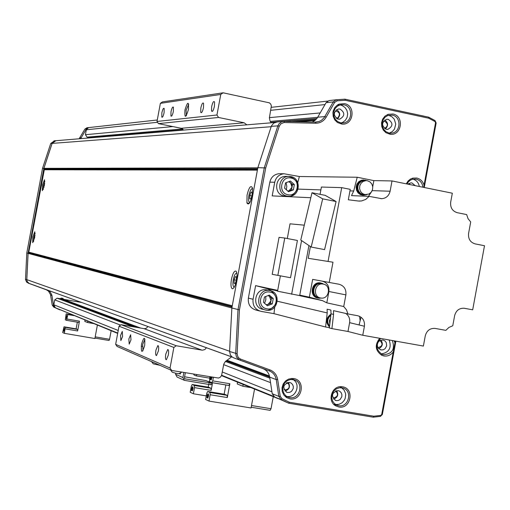 <?xml version="1.0" encoding="UTF-8"?>
<svg xmlns="http://www.w3.org/2000/svg" width="510" height="510" viewBox="0 0 510 510"><rect width="100%" height="100%" fill="white"/><g stroke="black" fill="none" stroke-linecap="round" stroke-linejoin="round"><path stroke-width="0.76" d="M141.512 344.193C144.171 335.95 145.229 336.383 144.687 345.493C142.016 353.723 140.958 353.29 141.512 344.193M144.948 339.188L142.672 344.441L142.959 350.784M184.945 109.988C187.712 101.184 188.872 101.037 188.439 109.548C185.665 118.352 184.499 118.498 184.945 109.988M188.732 104.18L186.124 110.147L186.354 115.706M173.349 111.441L173.406 107.196C172.635 106.552 171.832 108.069 171.003 111.741L170.952 116.012C171.723 116.611 172.52 115.088 173.349 111.441M158.355 351.084C158.884 347.61 158.712 345.786 157.845 345.601L155.939 350.096C155.403 353.621 155.588 355.444 156.481 355.572L158.355 351.084M130.974 339.877L130.63 334.751L128.845 339.003L129.208 344.129L130.974 339.877M203.49 107.655L203.592 103.352C202.731 102.255 201.813 103.804 200.825 107.992L200.736 112.34C201.597 113.36 202.515 111.798 203.49 107.655M164.105 112.602L164.163 108.394C163.417 107.852 162.652 109.35 161.855 112.888L161.81 117.115C162.556 117.619 163.321 116.114 164.105 112.602M168.3 355.158C168.842 351.549 168.644 349.681 167.713 349.548L165.775 354.125C165.227 357.791 165.431 359.658 166.394 359.716L168.3 355.158M122.578 336.441L122.279 331.43L120.532 335.606L120.857 340.616L122.578 336.441M214.429 106.284L214.563 102.006C213.677 100.674 212.708 102.217 211.65 106.628L211.535 110.963C212.421 112.206 213.39 110.644 214.429 106.284M183.6 130.088L181.19 128.291L158.431 123.624L218.548 117.466L216.948 114.999L220.76 94.446L223.112 92.807L269.452 102.861L270.74 104.136L271.377 105.87L269.395 117.81L270 120.927L271.199 122.802M246.84 124.829L244.131 122.782L218.548 117.466M158.431 123.624L157.01 121.456L216.948 114.999M157.01 121.456L160.369 103.345L220.76 94.446M160.369 103.345L162.46 101.904L223.112 92.807M231.215 356.732L231.119 357.255L225.477 361.38L223.794 364.07L221.569 375.532L220.154 377.336L218.49 378.057L171.66 370.451L170.047 368.054L173.865 347.463L176.237 345.748L202.387 350.211L204.918 349.516L206.403 347.737M170.047 368.054L115.655 344.339L117.09 346.449L171.66 370.451M115.655 344.339L119.021 326.202L173.865 347.463M119.021 326.202L121.125 324.698L176.237 345.748M121.125 324.698L144.362 328.701L146.319 328.274L147.932 326.534M293.652 378.541C306.108 380.154 302.181 401.383 289.897 398.845L286.524 397.57L283.821 395.02L282.247 391.565L282.024 387.702L283.19 383.979L285.581 380.932L288.851 378.987L293.652 378.541M289.75 397.577C300.058 399.757 304.26 382.283 294.034 379.759L290.439 379.523L287.296 380.658L284.733 382.914L283.126 385.981L282.699 389.411L283.509 392.719L285.447 395.435L286.754 396.442L289.75 397.577M342.529 386.822C354.794 388.403 350.906 409.473 338.812 406.967L335.739 405.858C326.948 401.332 331.685 385.643 341.522 386.707L342.529 386.822M338.634 405.705C348.834 407.866 352.939 390.405 342.796 388.002L339.386 387.785L336.243 388.913L333.687 391.195L332.093 394.294L331.704 397.755L332.571 401.07L334.573 403.748L338.634 405.705M394.166 340.858L394.931 342.835L393.242 351.996C390.775 355.132 387.67 356.452 383.915 355.954L381.773 355.291C375.239 350.612 374.55 344.945 379.708 338.283M380.683 338.455C375.347 344.333 375.73 349.56 381.811 354.144L383.718 354.731C392.324 353.825 395.205 349.095 392.362 340.54M406.279 183.836L408.013 181.082L410.473 179.061L412.794 178.124L416.772 178.028C420.438 178.94 422.867 181.311 424.046 185.136L423.855 187.412M422.905 187.221C422.331 182.905 420.081 180.208 416.134 179.131L412.603 179.214L410.626 180.005L408.504 181.681L406.961 183.976M392.936 114.01C404.519 115.961 401.765 135.985 390.15 134.264L385.911 132.702L383.31 130.088L381.786 126.639L381.537 122.834L382.615 119.2L384.859 116.235L387.957 114.361L392.936 114.01M389.009 133.021L391.54 133.148C400.943 132.581 401.625 116.675 392.311 115.158L387.893 115.47L385.139 117.141L383.144 119.767L382.188 122.999L382.404 126.378L383.762 129.438L386.07 131.765L389.009 133.021M344.492 103.638C356.203 105.608 353.532 125.696 341.776 124.057L337.435 122.496L334.815 119.926L333.234 116.535L332.909 112.767L333.234 110.906L334.815 107.521L337.442 104.977L339.035 104.136L344.492 103.638M340.565 122.802L343.345 122.904C352.748 122.107 353.226 106.322 343.893 104.799L340.852 104.728L337.633 105.997L335.3 108.254L333.897 111.257L333.891 116.261L335.293 119.276L337.626 121.558L340.565 122.802M286.677 396.391L286.849 396.423C295.927 398.406 301.206 383.896 293.001 379.529M287.576 392.496L289.667 392.368L291.548 391.342L293.237 388.556L293.314 386.37L292.504 384.381L290.968 382.953L289.444 382.404C282.935 384.336 282.1 387.651 286.932 392.343L287.576 392.496M284.943 391.074C289.495 389.487 290.585 386.58 288.214 382.366M335.612 404.538L338.978 404.341L342.063 402.798L344.384 400.14L345.136 398.514L345.697 395.001L345.474 393.242L344.078 390.073L341.604 387.759M340.521 387.205L341.171 387.434M336.23 400.624L338.296 400.49L340.151 399.464L341.815 396.678L341.885 394.504L341.075 392.528L339.545 391.125L338.079 390.609C331.647 392.566 330.831 395.856 335.644 400.484L336.23 400.624M333.559 399.126C337.792 397.449 338.806 394.612 336.606 390.603M381.359 353.921C389.156 352.435 391.763 347.788 389.175 339.972M381.097 349.936L383.201 349.803L385.075 348.719L386.669 345.825L386.261 342.554L384.922 340.871L383.016 339.992L379.861 340.533L378.248 342.006L377.368 344.052L377.394 346.271L378.318 348.241L381.097 349.936M378.694 348.674C382.589 346.641 383.335 343.772 380.932 340.081M419.316 186.488C418.582 182.644 416.453 180.196 412.921 179.144M415.261 185.665L411.933 182.95L410.888 182.867L407.879 184.161M410.148 184.62L408.854 183.441M389.385 133.091L392.311 131.605L394.504 129.055L395.747 124.077L394.249 119.174L391.929 116.752L388.926 115.432M386.357 129.317L387.804 129.381C393.159 126.276 393.293 122.923 388.206 119.321L386.688 119.257C381.384 122.413 381.276 125.76 386.357 129.317M385.311 128.96C388.486 125.74 388.308 122.744 384.776 119.971M341.254 122.916L342.803 122.317L345.436 120.239L347.138 117.262L347.661 113.826L346.934 110.428L345.053 107.553L342.306 105.634L340.718 105.124M338.136 119.117L339.724 119.168C345.047 115.974 345.136 112.602 339.998 109.044L338.328 109C333.075 112.238 333.011 115.611 338.136 119.117M337.346 118.875C340.718 115.483 340.463 112.41 336.587 109.65M395.881 341.164L382.347 414.483L380.409 416.377L373.256 417.193L288.711 403.212L274.609 396.99L272.232 393.726L269.694 377.139L226.185 360.857M424.046 185.136L435.559 122.77L434.992 121.533L428.744 118.218L345.251 100.291L337.135 100.827L334.566 102.472L326.196 117.147C323.735 121.144 320.235 123.171 315.715 123.235L284.006 122.521L280.908 123.796L279.231 126.238L265.71 167.937L239.432 309.863L237.118 353.749L237.807 356.643L239.018 358.173L240.682 359.155L270.064 369.96C274.265 371.688 276.796 374.863 277.663 379.497L280.226 396.283L282.03 398.763L289.412 402.25L288.711 403.212L281.201 399.668L278.798 396.366L276.235 379.587C275.445 375.373 273.143 372.485 269.331 370.923L239.419 359.901L236.506 357.108L235.684 353.64L238.004 309.64L264.295 167.662L277.848 125.855L279.155 123.624L281.609 121.858L284.153 121.386L315.358 122.113L319.081 121.507L321.561 120.232L324.099 117.778L333.259 101.911L336.243 99.775L344.932 99.176L428.649 117.166L435.017 120.545L436.146 123.018L424.243 187.489M336.307 99.762L329.02 100.578L326.068 102.695L317.195 118.122L314.938 120.481L312.12 122.037M277.242 121.941L273.66 123.139L271.447 125.881L257.85 167.682L231.865 307.995L229.576 351.479L230.392 354.909L231.833 356.726L233.803 357.892L262.86 368.571C266.641 370.12 268.917 372.976 269.694 377.139L276.235 379.587L277.663 379.497M265.71 167.937L257.85 167.682M239.432 309.863L231.865 307.995M394.931 342.835L395.263 341.056M289.412 402.25L373.728 416.205L380.74 415.408L381.709 414.458L393.242 351.996M344.932 99.176L345.251 100.291M428.649 117.166L428.744 118.218M373.256 417.193L373.728 416.205M62.87 298.643L62.188 298.178M63.38 298.828L61.952 298.127L59.74 298.65M80.625 138.656L86.426 128.922L88.848 127.576M53.601 305.63L52.218 305.076L53.716 307.077L59.778 309.838L55.105 307.638L53.601 305.63L51.854 295.022L50.165 291.918L47.64 290.266L29.108 283.439L27.298 281.743L26.775 279.659L28.075 253.311L43.86 168.396L52.109 143.374L55.322 140.734L56.145 140.696M87.025 127.768L84.915 129.081L86.426 128.922M79.133 138.784L84.915 129.081M54.449 140.805L50.732 143.482L42.515 168.396L43.86 168.396M28.075 253.311L26.794 252.966L42.515 168.396M26.794 252.966L25.506 279.569L26.66 282.145L29.44 283.579M52.218 305.076L50.477 294.506L48.437 291.07L46.282 289.769L28.152 283.107M60.505 299.459L62.902 298.694L64.56 299.714M61.117 298.108L62.01 298.324M61.417 299.198L62.902 298.987L64.515 300.078M319.853 298.248L318.285 298.14C309.309 296.897 311.661 281.526 320.611 282.948L322.785 283.566M321.58 298.089L318.89 298.14C310.054 296.916 312.375 281.788 321.185 283.184L324.315 284.376M323.238 284.076C331.576 285.262 329.218 299.542 320.93 298.038L320.662 297.993C312.4 296.845 314.574 282.699 322.811 284.013L323.238 284.076M322.008 283.86L321.128 283.694C312.91 282.381 310.743 296.495 318.986 297.636M359.575 316.321L360.136 320.777M365.103 195.132L360.921 194.699L358.485 192.914L356.936 190.224L356.547 187.094L357.376 184.053L359.295 181.617L361.96 180.208L365.581 180.202M363.675 179.96L361.514 180.202L358.849 181.611L356.936 184.04L356.101 187.081L356.496 190.211L358.039 192.895L360.481 194.68L363.19 195.266M366.805 194.705L362.999 195.049L360.309 193.857L358.3 191.607L357.287 187.119L358.932 182.822L361.239 180.891L364.076 180.106L367.251 180.731M364.21 180.1L361.992 180.33L359.365 181.719L357.484 184.11L356.668 187.1L357.051 190.179L358.575 192.825L360.972 194.578L363.732 195.158M366.46 180.648L365.109 180.221M367.449 180.763L369.979 181.898L371.854 184.027L372.74 186.787L372.504 189.707L371.165 192.276L368.972 194.055L364.886 194.616L362.368 193.507L360.493 191.397L359.588 188.662L359.792 185.761L361.086 183.186L363.241 181.381L365.893 180.648L367.449 180.763M364.937 180.629L361.456 181.35L359.301 183.147L358.014 185.716L357.803 188.611L358.715 191.339L360.583 193.437L363.094 194.546L365.447 194.705M329.804 324.003L329.473 320.822L330.525 317.775M330.824 315.269C327.229 318.533 326.814 322.116 329.581 326.03M329.511 326.668C326.164 322.269 326.63 318.253 330.907 314.632M330.964 314.141C325.884 317.953 325.386 322.243 329.473 326.993M280.392 275.846L277.548 291.204L307.205 297.101L299.765 295.124L308.933 245.54M277.842 275.368L272.206 274.31L279.046 237.354L284.752 238.042L297.419 240.465L290.528 277.72L277.842 275.368L284.752 238.042M287.296 238.527L290.018 223.82L304.298 225.178M291.637 294.257L301.569 240.573M333.565 314.415L331.003 313.816L329.371 327.962L331.921 328.618L333.565 314.415L333.476 310.647L347.947 313.95L346.475 309.825L343.727 306.529L345.882 294.876C346.379 289.298 344.097 285.753 339.022 284.248L312.655 279.378L309.36 297.183L299.765 295.124M331.921 328.618L347.986 331.481L349.611 322.671L364.42 326.247C364.918 320.694 362.648 317.175 357.606 315.703L347.947 313.95M347.986 331.481L362.75 335.268L364.42 326.247M345.748 313.452C348.865 315.633 350.147 318.712 349.611 322.671M300.524 295.876L322.435 300.613L326.795 302.838L343.727 306.529M326.795 302.838L328.893 291.497C329.377 286.065 327.146 282.616 322.192 281.15L312.655 279.378M308.225 258.309L332.979 262.216L308.225 258.309L310.405 246.534M311.999 192.729L325.189 195.355L336.096 201.52L322.677 198.855L311.999 192.729L300.766 240.038L311.183 247.057L322.677 198.855M336.096 201.52L324.577 249.613L311.183 247.057M328.083 261.292L341.7 187.642L350.242 189.357L348.317 199.78L358.339 201.016L361.488 200.972L365.702 199.429L369.1 196.356L381.78 198.696C386.185 198.262 388.958 195.776 390.112 191.224L392.011 180.935L452.325 193.207L450.681 202.126C450.183 207.634 452.389 211.159 457.291 212.702L466.65 214.576L468.053 218.669L470.698 221.952L468.588 233.401C468.091 238.884 470.277 242.384 475.148 243.895L484.5 245.731L472.687 309.819L464.036 308.231C459.153 308.104 456.023 310.584 454.627 315.671L452.765 325.782L448.947 327.414L445.855 330.359L435.03 328.402C429.987 328.134 426.73 330.62 425.27 335.854L423.383 346.06L362.75 335.268M320.057 194.335L321.408 187.042L341.7 187.642M274.712 307.128L273.985 313.669L260.941 311.336C255.127 309.615 252.501 305.592 253.068 299.255L255.593 285.625L267.591 288.762L272.276 291.414M253.068 299.255L248.364 298.12C247.803 304.4 250.41 308.391 256.173 310.099L259.66 311.004M269.937 303.686L270.708 302.373M248.364 298.12L269.828 182.147L274.724 182.261C275.98 177.225 279.072 174.382 283.987 173.751L299.357 176.517L357.223 177.244L373.856 180.616L392.011 180.935M269.828 182.147C271.078 177.155 274.144 174.337 279.021 173.706L280.328 173.719M372.733 186.698L373.856 180.616M368.475 196.331L371.879 191.218M349.962 190.887L353.704 191.014L351.505 195.623L369.1 196.356M353.704 191.014L357.223 177.244M299.357 176.517L297.783 182.567M289.578 196.72L290.827 196.12M291.924 184.008L292.275 185.831M274.724 182.261L272.2 195.885L310.813 197.733M359.072 324.959L361.042 317.195M329.243 282.432L332.979 262.216M277.701 290.381L255.593 285.625M321.058 283.139L320.599 283.075C311.795 281.673 309.481 296.794 318.304 298.019M320.662 282.935L320.191 282.865C311.247 281.45 308.894 296.814 317.864 298.05M322.435 300.613L309.36 297.183M331.003 313.816L330.913 310.061L327.114 309.194L327.203 312.93L277.363 301.244M273.985 313.669L325.578 326.986L327.203 312.93M325.578 326.986L329.403 327.669M264.868 309.806L263.052 309.347C251.232 307.689 254.649 287.608 266.373 289.827L267.597 290.094M266.144 304.674L268.075 304.4L271.001 300.817L269.548 296.444L268.094 295.59M268.438 295.462L271.492 298.165L270.51 303.469L272.263 303.89L267.38 305.764L263.472 302.302L264.454 296.979L269.35 295.111L273.252 298.573L272.263 303.89M271.492 298.165L273.252 298.573M270.51 303.469L266.513 304.999M287.908 196.254L284.057 195.993C273.424 194.431 274.635 176.46 285.383 176.377L286.626 176.39M287.716 190.995L289.106 190.734L292.026 187.189L290.579 182.778L288.577 181.745M289.189 181.515L292.517 184.543L291.535 189.841L287.908 191.173M284.593 188.165L285.581 182.841L290.458 181.056L294.34 184.588L293.358 189.905L288.488 191.696L284.593 188.165M292.517 184.543L294.34 184.588M291.535 189.841L293.358 189.905M289.125 181.541L289.922 182.287M184.588 376.782L206.091 380.639L211.784 383.08L184.881 378.834M210.942 384.374L211.503 384.617L210.872 384.738L208.851 384.457L184.422 380.352L182.905 377.553L183.849 372.491M184.983 378.879L184.397 377.802L185.34 372.74M175.772 373.237L175.574 374.295L182.905 377.553M184.161 380.231L177.072 377.049L175.574 374.295M160.095 365.364L153.249 363.828L151.489 361.577M179.718 373.498L180.648 373.824L180.151 373.894L175.727 373.231L172.221 372.192L170.601 369.986M179.73 373.422L179.335 373.581M212.574 382.717L211.153 390.38L210.987 388.237L208.654 387.23M193.386 393.771L190.204 392.279L191.333 386.178L192.187 384.502L194.374 385.483L194.52 387.632L193.386 393.771L206.282 395.894M208.195 387.154L208.698 384.432M209.157 381.952L209.285 381.257M196.905 374.678L196.146 375.895L193.953 374.958L193.698 374.136M192.519 388.951L193.073 389.047L192.927 386.905L192.372 386.809L192.519 388.951L192.219 388.818L191.862 390.73L192.417 390.819L192.755 388.996M191.862 390.73L191.46 390.545L191.518 388.492L192.372 386.809M228.837 385.426L229.87 383.73L227.307 397.564L227.122 395.346L224.629 394.275M209.004 401.089L205.613 399.502L206.779 393.204L207.678 391.476L210.005 392.522L210.177 394.746L209.004 401.089L251.054 407.968L254.554 389.06M243.181 384.432L242.849 386.248L237.226 383.941L237.558 382.143M222.303 375.94L221.448 375.8M213.384 377.432L212.746 380.874L211.841 382.627L209.502 381.62L209.808 376.839M224.139 394.192L225.853 384.929M211.376 377.1L210.751 379.746L211.319 379.842L211.675 377.948M211.44 377.91L212.013 378.006L211.95 377.196M250.984 387.606L242.849 386.248M208.074 396.098L208.641 396.193L208.475 393.969L207.901 393.879L208.074 396.098L207.748 395.951L207.385 397.928L207.952 398.023L208.303 396.136M210.751 379.746L210.324 379.567L210.617 376.973M251.506 405.52L271.027 408.727L273.258 396.665M271.027 408.727L270.115 410.34L251.188 407.241M207.385 397.928L206.958 397.73L207.321 395.754L207.003 395.607L207.901 393.879M66.542 320.325L78.91 322.46L79.452 321.172L77.635 330.977L77.616 329.454L76.404 328.918L64.037 326.802L65.216 327.331L64.387 333.342L94.879 338.532L97.372 325.125M87.835 321.249L87.599 322.53L84.781 321.376L85.017 320.101M73.95 315.601L67.881 314.549L66.536 320.325L65.344 319.821L66.16 313.841L67.881 314.549M76.111 328.867L77.354 322.192M66.357 317.035L66.772 317.105L66.759 315.594L66.345 315.518L65.937 318.367L66.345 318.438L66.6 317.073M72.203 314.887L66.16 313.841M93.489 323.544L87.599 322.53M64.387 333.342L62.685 332.545L64.018 326.795L76.404 328.918M63.967 329.913L64.375 329.989L64.368 328.465L63.954 328.395L63.54 331.239L63.954 331.309L64.209 329.957M65.937 318.367L65.815 316.806L66.345 315.518M95.198 336.842L109.554 339.29L111.142 330.729M109.554 339.29L109.025 340.489L94.962 338.092M63.54 331.239L63.425 329.67L63.954 328.395M35.145 233.229L33.813 237.226L33.622 241.479M44.835 181.222L43.458 185.334L43.267 189.459M236.882 273.385C235.55 272.831 234.358 274.928 233.293 279.671C232.579 284.542 232.955 286.964 234.409 286.932M236.315 273.188L236.761 272.722M252.641 188.834C251.258 188.298 250.008 190.491 248.893 195.419C248.198 200.092 248.555 202.406 249.97 202.355M252.074 188.63L252.526 188.171M32.787 237.029L32.716 242.709L34.705 237.437L34.782 231.763L32.787 237.029M42.426 185.168L42.33 190.676L44.408 185.264L44.517 179.769L42.426 185.168M247.038 195.139L246.923 202.929C248.619 205.498 250.404 202.993 252.265 195.394L252.495 188.005C250.837 184.843 249.014 187.221 247.038 195.139M231.451 279.314C230.635 284.427 230.871 287.551 232.152 288.698C233.822 288.845 235.282 286.078 236.525 280.398C237.297 275.668 237.137 272.589 236.047 271.173C234.332 270.542 232.802 273.258 231.451 279.314M232.126 306.599L28.694 252.641L44.306 169.76L43.905 168.351L52.128 143.399L55.864 140.715M28.694 252.641L28.101 253.368L26.807 279.639L27.323 281.724L29.134 283.42L232.401 357.166M35.024 235.346L34.145 237.297L33.966 239.394M44.702 183.326L43.796 185.353L43.924 187.431M235.32 276.637L234.154 279.856L234.09 283.305L235.186 283.547L236.359 280.322L236.423 276.86L235.32 276.637M234.058 287.512L233.803 286.92M250.965 192.155L249.785 195.464L249.734 198.823L250.863 198.887L252.055 195.572L252.106 192.206L250.965 192.155L252.099 192.378M249.613 202.923L249.364 202.33M34.718 237.399L34.145 237.297M44.37 185.462L43.796 185.353M236.359 280.258L234.154 279.856M235.199 283.509L234.09 283.305M251.94 195.891L249.785 195.464M333.03 397.857L333.444 397.959C337.964 396.742 338.672 394.383 335.567 390.889M377.929 347.603L378.031 347.622C382.615 346.303 383.233 343.931 379.899 340.508M384.534 128.482C388.212 126.085 388.231 123.656 384.585 121.189L383.545 121.138M283.942 389.442L285.103 389.869C288.883 389.366 290.024 387.313 288.52 383.724L286.39 382.927M133.18 326.782L57.126 298.191L60.129 298.72M136.814 327.414L61.028 299.051M57.126 298.191L54.748 299.874L53.837 304.782L55.329 307.74L117.689 333.387M278.122 398.648L221.525 375.628M88.53 127.615L157.284 119.984L88.53 127.615L86.343 129.795L85.431 134.704L87.044 137.133L89.467 137.617L183.377 129.731M316.908 118.511L270.925 122.374M315.996 119.544L291.58 121.558M337.875 118.505L337.671 117.969C340.527 114.38 339.794 112.047 335.472 110.963L335.153 111.027M337.671 117.969L336.064 118.097M315.773 119.761L293.409 121.597M337.792 118.569L336.861 118.645M315.021 120.417L298.86 121.724M81.613 302.487L64.337 299.453M288.87 383.233L287.149 382.596M269.465 376.01L227.065 360.219M140.817 328.108L64.03 299.517M269.611 376.661L226.561 360.583M138.516 327.707L63.125 299.555M288.52 383.724L288.902 383.29M181.19 128.291L244.131 122.782M144.03 328.663L202.011 350.166M334.566 102.472L333.259 101.911L326.068 102.695M326.196 117.147L324.883 116.58L317.787 117.192M279.231 126.238L277.848 125.855L271.256 126.359M237.118 353.749L229.576 351.479M240.682 359.155L239.955 360.124L233.803 357.892M270.064 369.96L269.331 370.923L262.86 368.571M280.226 396.283L278.798 396.366L272.232 393.726M282.03 398.763L281.201 399.668L274.609 396.99M315.358 122.113L315.715 123.235M284.484 122.515L284.153 121.386M336.676 99.718L337.135 100.827M435.017 120.545L434.992 121.533M436.146 123.018L435.559 122.77M382.347 414.483L381.709 414.458M380.409 416.377L380.74 415.408M81.269 137.738L79.777 137.866M50.732 143.482L52.109 143.374M25.5 279.206L26.775 279.659M47.64 290.266L46.282 289.769M51.956 295.526L50.579 295.009M53.716 307.077L55.105 307.638M345.882 294.876L328.893 291.497M339.022 284.248L322.192 281.15M390.112 191.224L372.166 190.638M298.095 189.114L320.879 189.892M267.591 288.762L277.599 290.929M269.911 292.083C259.743 289.808 256.492 307.364 266.819 308.792C276.968 311.03 280.207 293.543 269.911 292.083M266.373 289.827L269.809 290.579C272.098 290.145 279.525 299.81 275.955 303.96C271.792 308.862 268.515 310.921 266.118 310.125L266.086 310.118C254.209 308.461 257.639 288.265 269.42 290.49L269.739 290.547C281.788 292.255 278.02 312.713 266.137 310.125L266.086 310.118M291.019 178.028C280.889 175.567 277.638 193.112 287.927 194.724C298.044 197.141 301.276 179.667 291.019 178.028M290.878 176.587C301.69 178.302 300.09 196.586 289.157 196.312L287.206 196.146C276.522 194.571 277.74 176.505 288.539 176.415L290.827 176.581M209.132 382.914L208.851 384.457M184.735 378.739L185.155 378.924M211.153 390.38L194.52 387.632M196.222 375.908L209.572 378.139L196.267 375.902M210.987 388.237L194.374 385.483M192.187 384.502L208.73 387.243M212.746 380.874L229.87 383.73M227.307 397.564L210.177 394.746M211.918 382.64L228.945 385.477M227.122 395.346L210.005 392.522M207.678 391.476L224.719 394.287M67.046 319.037L79.452 321.172M77.635 330.977L65.223 328.854M77.616 329.454L65.216 327.331M232.273 305.777L28.981 252.195M232.044 307.045L28.394 252.852M231.871 307.983L28.101 253.368M229.576 351.237L26.807 279.639M232.305 357.096L29.465 283.56M271.129 126.722L52.128 143.399M257.824 167.828L43.905 168.351M257.639 168.797L43.994 168.944M257.55 169.294L44.198 169.244M257.391 170.149L44.306 169.76M269.854 378.171L225.382 361.45M270.536 382.634L223.686 364.663M120.551 325.106L54.748 299.874M271.938 391.808L222.322 372.007M118.224 330.474L53.837 304.782M273.672 396.378L221.672 375.264M117.74 333.081L55.329 307.74M327.643 101.088L271.333 107.329L327.637 101.088M324.998 104.569L270.784 110.3M157.545 122.272L86.343 129.795M320.229 112.92L269.427 117.638M172.89 126.588L85.431 134.704M317.711 117.332L270.3 121.399M182.599 128.928L87.044 137.133M293.275 379.21L291.197 378.458M168.083 349.611L167.713 349.548M212.619 111.186L211.535 110.963M162.346 117.223L161.81 117.115M201.66 112.531L200.736 112.34M142.392 346.373L141.219 346.175M171.558 116.133L170.952 116.012M186.513 115.445L186.048 115.343M389.838 133.155L390.15 134.264M341.477 122.942L341.776 124.057M389.06 133.282L389.863 133.237M390.628 133.199L391.54 133.148M387.294 129.412L387.804 129.381M340.61 123.108L341.509 123.037M342.35 122.98L343.345 122.904M339.163 119.212L339.724 119.168M336.243 99.775L329.02 100.578M317.061 122.011L315.747 122.113M283.056 121.456L276.407 122.011M337.697 105.054L339.048 104.913M380.473 349.777L380.951 349.905M335.166 400.305L335.644 400.484M334.42 404.258L335.892 404.819M336.689 405.118L337.537 405.437M286.41 392.139L286.932 392.343M285.645 396.13L286.728 396.557M287.608 396.907L288.545 397.277M339.048 105.245L339.035 104.136M387.893 115.47L387.957 114.361M412.603 179.214L412.794 178.124M381.811 354.144L381.773 355.291M335.911 404.717L335.739 405.858M341.043 387.708L341.522 386.707M286.754 396.442L286.524 397.57M292.09 379.434L292.53 378.42M86.757 127.8L88.281 127.627M53.926 140.849L55.322 140.734M63.214 298.771L61.716 298.216M283.987 173.751L279.021 173.706M381.78 198.696L380.689 198.645M365.893 180.648L364.102 180.616M364.076 180.106L363.445 180.094M363.439 179.966L362.992 179.96M358.441 201.029L360.003 201.106M322.811 284.013L321.128 283.694M321.185 283.184L320.599 283.075M320.611 282.948L320.191 282.865M265.761 296.482L265.812 299.835L264.569 303.278M289.157 196.312C291.178 198.129 306.293 184.907 291.082 177.129L288.539 176.415L285.383 176.377M286.078 182.656L286.824 186.297L286.352 189.758M211.159 383.195L210.872 384.738M178.812 373.747L181.847 372.153M211.981 382.621L229.098 385.471M66.536 320.325L78.935 322.46M249.269 203.388L246.923 202.929M232.579 288.775L232.152 288.698M274.743 122.508L55.341 140.76M284.637 389.755L284.255 389.608M291.745 121.558L315.977 119.563"/></g></svg>
